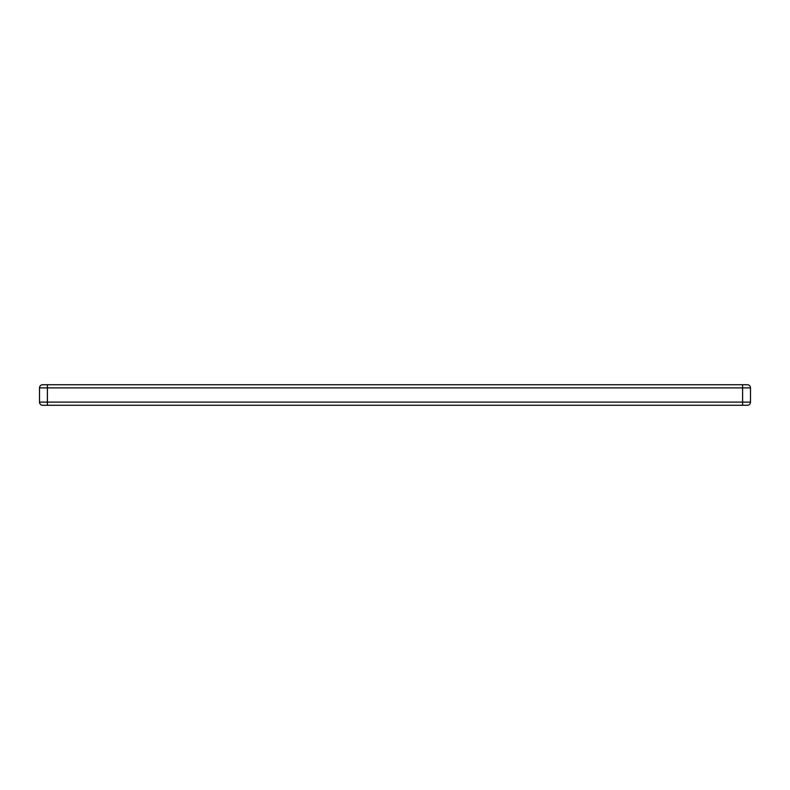 <?xml version="1.0" encoding="UTF-8"?>
<svg xmlns="http://www.w3.org/2000/svg" width="790" height="790" viewBox="0 0 790 790"><rect width="100%" height="100%" fill="white"/><g stroke="black" fill="none" stroke-linecap="round" stroke-linejoin="round"><path stroke-width="1.19" d="M42.66 384.73A3.16 3.16 0 0 0 39.5 387.89L39.5 402.11A3.16 3.16 0 0 0 42.66 405.27L47.4 405.27L42.66 405.27A3.16 3.16 0 0 1 39.5 402.11L750.5 402.11L750.5 387.89A3.16 3.16 0 0 0 747.34 384.73L42.66 384.73A3.16 3.16 0 0 0 39.5 387.89L47.4 387.89L47.4 405.27L747.34 405.27L742.6 405.27L742.6 387.89L47.4 387.89L47.4 384.73M747.34 405.27A3.16 3.16 0 0 0 750.5 402.11A3.16 3.16 0 0 1 747.34 405.27A3.16 3.16 0 0 0 750.5 402.11M750.5 387.89A3.16 3.16 0 0 0 747.34 384.73A3.16 3.16 0 0 1 750.5 387.89L742.6 387.89L742.6 384.73"/></g></svg>
